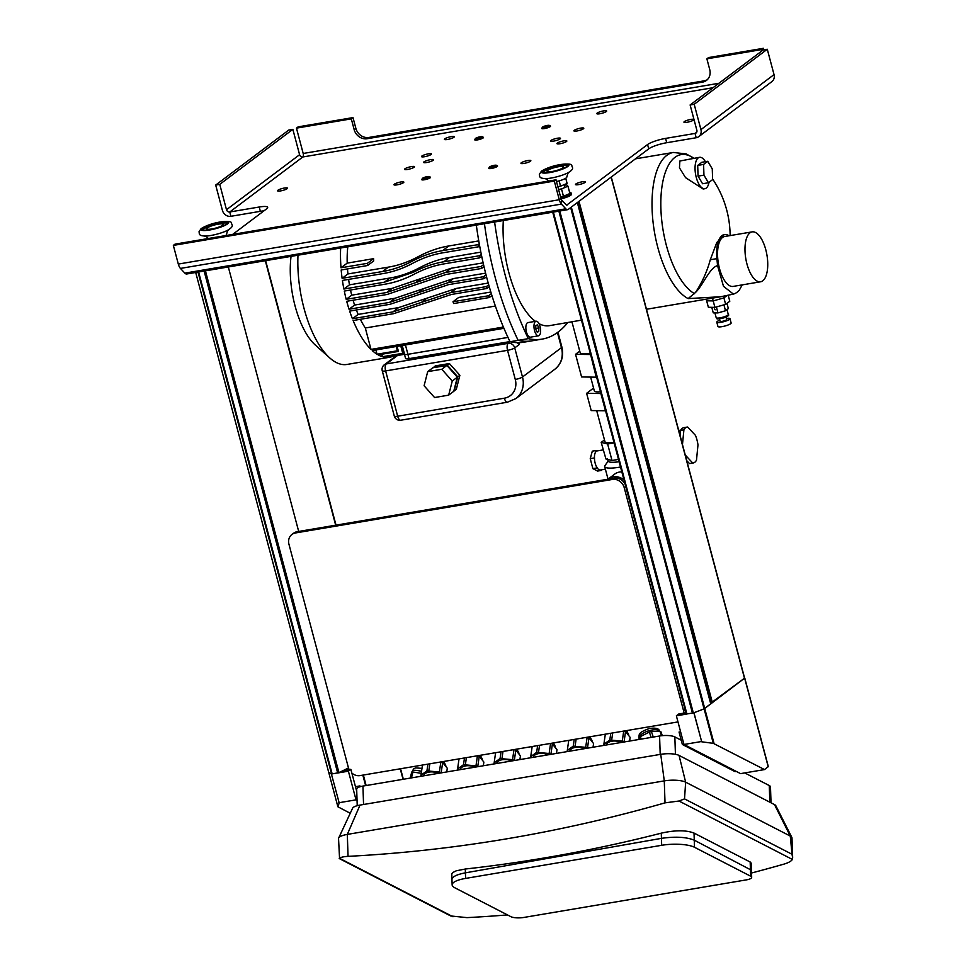 <?xml version="1.0" encoding="UTF-8"?>
<svg xmlns="http://www.w3.org/2000/svg" width="966" height="966" viewBox="0 0 966 966"><rect width="100%" height="100%" fill="white"/><g stroke="black" fill="none" stroke-linecap="round" stroke-linejoin="round"><path stroke-width="1.45" d="M559.785 164.945A13.077 2.536 165.1 0 1 567.827 165.198A13.077 2.536 165.1 0 1 555.836 171.018A13.077 2.536 165.1 0 1 542.542 171.924A13.077 2.536 165.1 0 1 559.785 164.945M543.001 172.383A13.077 2.536 165.1 0 1 560.075 166.019A13.077 2.536 165.1 0 1 567.658 165.826M563.576 166.913A8.537 1.654 165.1 0 1 555.752 170.704A8.537 1.654 165.1 0 1 547.082 171.296A8.537 1.654 165.1 0 1 558.324 166.744A8.537 1.654 165.1 0 1 563.576 166.913L563.721 167.444A8.537 1.654 165.1 0 1 561.898 169.074M549.606 172.346A8.537 1.654 165.1 0 1 547.227 171.839L547.082 171.296M566.402 180.823A4.564 3.695 -89 0 1 566.33 180.509L566.414 180.823A8.537 1.654 165.1 0 1 566.402 180.823L567.102 183.455A8.537 1.654 165.1 0 1 567.102 183.455L560.558 186.16A8.537 1.654 165.1 0 1 560.534 186.172L557.829 186.631M569.071 172.177C568.624 173.53 568.648 170.33 566.776 177.152A9.008 1.751 165.1 0 1 556.476 181.536M559.761 183.226A4.564 3.695 90.9 0 1 559.857 183.54A8.537 1.654 165.1 0 1 559.833 183.54A4.564 4.033 53.1 0 1 559.761 183.226L559.133 180.871M560.534 186.172L559.833 183.54L560.558 186.16M566.414 180.823L567.114 183.455M566.33 180.509L565.726 178.251M219.451 222.409A13.077 2.536 165.1 0 1 227.493 222.663A13.077 2.536 165.1 0 1 215.503 228.483A13.077 2.536 165.1 0 1 202.208 229.389A13.077 2.536 165.1 0 1 219.451 222.409M202.667 229.848A13.077 2.536 165.1 0 1 219.741 223.484A13.077 2.536 165.1 0 1 227.324 223.279M223.243 224.366A8.537 1.654 165.1 0 1 215.418 228.169A8.537 1.654 165.1 0 1 206.748 228.761A8.537 1.654 165.1 0 1 217.99 224.209A8.537 1.654 165.1 0 1 223.243 224.366L223.388 224.909A8.537 1.654 165.1 0 1 221.564 226.539M209.272 229.811A8.537 1.654 165.1 0 1 206.893 229.292L206.748 228.761M228.737 229.642C228.29 230.995 228.314 227.795 226.442 234.605A9.008 1.751 165.1 0 1 225.561 235.595M561.077 198.803A9.105 1.763 -14.9 0 0 571.437 194.263L571.099 192.971A9.105 1.763 -14.9 0 0 570.834 192.681A9.105 1.763 -14.9 0 0 570.677 192.608M560.727 197.511A9.105 1.763 -14.9 0 0 571.099 192.971M560.582 196.992A8.646 1.678 -14.9 0 0 570.29 192.379A8.646 1.678 -14.9 0 0 570.145 192.306A8.646 1.678 -14.9 0 0 569.554 192.174M328.645 772.148L328.669 772.208A56.873 11.049 -14.9 0 0 331.567 773.995L338.957 772.655A285.525 55.46 165.1 0 1 348.509 767.982M298.687 531.433L228.314 266.966M744.472 678.217L710.638 703.26M710.735 703.828L704.045 708.827A56.873 11.049 165.1 0 1 693.322 712.92L686.258 714.043L552.733 212.182M356.744 791.468L350.863 769.334L342.93 770.675M350.247 813.263L337.883 806.779L328.694 772.245L337.871 806.731L339.211 803L331.374 773.923M362.83 775.118L365.631 785.624M350.863 769.334L348.4 771.194L338.305 772.897M348.4 771.194L356.031 799.848L357.046 800.367M356.031 799.848L338.764 802.758M355.476 786.662L359.835 785.926L360.052 786.735M360.934 786.493L359.835 785.926M686.452 714.115L676.357 715.818L678.808 713.971L685.92 712.775M704.105 708.803L713.294 743.349L701.702 741.791L693.962 712.691M701.702 741.791L693.866 712.727M571.317 207.11L704.721 708.464L744.629 678.144M676.357 715.818L683.976 744.472L740.56 773.621L764.541 769.576L713.294 743.349M683.976 744.472L701.256 741.562M680.958 739.207L679.714 739.413M736.285 771.423L735.054 771.629L682.37 744.484L683.916 744.218M680.595 731.769L679.05 732.035L682.37 744.484M764.541 769.576L768.163 766.569M563.456 196.255L569.916 193.526L567.96 186.196L561.5 188.913L563.456 196.255L560.521 196.762M564.325 185.231L566.692 184.82L567.96 186.196M561.5 188.913L558.577 189.433M349.185 769.624A10.24 9.056 53 0 1 348.34 767.427L288.943 544.208A10.24 9.056 53 0 1 291.925 534.488A10.24 9.056 53 0 1 295.499 532.954L297.202 531.686A10.24 9.056 53 0 0 293.628 533.208L291.925 534.488M295.499 532.954L612.468 479.438A10.24 9.056 53 0 1 624.193 487.601L683.59 710.819A10.24 9.056 53 0 1 683.94 713.101M612.468 479.438L614.171 478.17L297.202 531.686M614.171 478.17A10.24 9.056 53 0 1 625.123 484.268M685.631 711.676A10.24 9.056 53 0 1 685.631 712.823M677.963 721.856A10.24 9.056 53 0 1 677.033 722.073L360.064 775.589A10.24 9.056 53 0 1 351.853 773.066M411.48 777.884L412.893 772.003L421.261 773.331M410.309 778.077L411.757 772.003L412.893 772.003M410.176 778.101L411.757 772.003M641.195 739.099L640.361 736.599L639.118 739.449M639.83 739.328L639.275 737.65M651.132 737.42L649.357 732.083L640.361 736.599M653.258 737.058L651.422 731.54L649.357 732.083M662.265 735.645L661.022 731.902L660.056 731.407L651.422 731.54M661.493 735.73L660.056 731.407M751.669 877.321L751.198 863.218L750.449 862.155L694.023 833.066C686.041 830.023 675.125 830.06 661.275 833.163A1649.385 1423.836 117.3 0 1 465.286 869.026L456.302 870.789L452.692 872.576L451.786 873.988L451.955 879.458C452.269 876.705 456.761 874.496 465.419 872.841L661.444 838.355C675.343 836.375 686.283 836.979 694.252 840.166L751.439 870.233L694.252 840.166C686.283 836.979 675.343 836.375 661.444 838.355L465.419 872.841C456.761 874.496 452.269 876.705 451.955 879.458L452.136 884.88A24.452 6.702 178.1 0 0 454.732 887.742L510.881 916.674A9.672 2.644 178.1 0 0 523.862 917.446L746.344 879.881A9.672 2.644 178.1 0 0 751.669 877.321A9.672 2.644 178.1 0 0 750.642 876.198L694.494 847.267A24.452 6.702 178.1 0 0 661.674 845.298L465.6 878.408A24.452 6.702 178.1 0 0 452.136 884.88M665.019 802.855L664.282 780.89A15.927 4.371 -1.9 0 1 685.643 782.17L684.532 798.894L678.989 801.019L665.019 802.855A1649.385 1423.836 -62.7 0 1 348.05 856.359C343.51 856.625 340.672 857.277 339.549 858.303L338.547 838.621A15.927 4.371 -1.9 0 1 338.68 838.017A15.927 4.371 -1.9 0 1 347.313 834.407L360.016 805.089A13.645 3.743 178.1 0 0 352.614 808.18L338.68 838.017M792.011 854.258L790.285 836.073A15.927 4.371 -1.9 0 1 791.842 837.401A15.927 4.371 -1.9 0 1 791.987 837.945L792.651 857.88L792.011 854.258L684.532 798.894M751.524 873.01A1649.385 1423.836 -62.7 0 0 783.945 864.123C788.485 862.771 791.299 861.201 792.374 859.438L792.651 857.88M339.223 858.533L450.711 915.961L466.976 917.628A1649.385 1423.836 -62.7 0 0 507.476 914.911M791.842 837.401L775.831 805.729A13.645 3.743 178.1 0 0 774.503 804.593L679.05 755.424A13.645 3.743 178.1 0 0 660.732 754.325L664.282 780.89L347.313 834.407L348.05 856.359M774.503 804.593L790.285 836.073L685.643 782.17L679.05 755.424M681.223 740.197L674.848 736.913A11.375 3.115 178.1 0 0 659.585 735.995L362.938 786.082A11.375 3.115 178.1 0 0 356.671 789.089L357.227 805.692M771.025 802.794L770.482 786.892A11.375 3.115 178.1 0 0 769.274 785.551L744.75 772.921M660.732 754.325L360.016 805.089M624.193 730.996L625.533 731.624L624.036 741.997L622.261 741.163L623.71 731.069M603.714 745.426L603.871 744.267L609.8 740.004L622.261 741.163M621.38 742.443A9.95 5.434 -171.8 0 0 606.37 744.979M611.72 739.69L612.685 732.928M625.533 731.624L630.146 737.348L629.615 741.055M609.8 740.004L610.766 733.254M603.871 744.267L605.32 734.184M629.627 741.055L630.146 737.348M587.618 737.167L588.958 737.795L587.461 748.167L585.686 747.334L587.135 737.251M567.151 751.596L567.296 750.437L573.224 746.187L585.686 747.334M584.804 748.614A9.95 5.434 -171.8 0 0 569.795 751.15M575.144 745.861L576.122 739.111M588.958 737.795L593.571 743.53L593.039 747.225L593.571 743.53M573.224 746.187L574.19 739.437M567.296 750.437L568.745 740.354M550.886 754.349L549.123 753.504L550.572 743.422M530.576 757.779L530.72 756.62L536.649 752.357L549.123 753.504M548.229 754.796A9.95 5.434 -171.8 0 0 533.22 757.332M550.898 754.349L552.383 743.977L551.055 743.337M538.569 752.031L539.547 745.281M552.383 743.977L556.996 749.701L556.464 753.408L556.996 749.701M536.649 752.357L537.615 745.607M530.72 756.62L532.169 746.525M514.48 749.519L515.808 750.147L514.323 760.52L512.548 759.687L513.997 749.592M494 763.949L494.157 762.79L500.074 758.539L512.548 759.687M511.654 760.967A9.95 5.434 -171.8 0 0 496.645 763.502M502.006 758.213L502.972 751.463M515.808 750.147L520.433 755.883L519.901 759.578L520.433 755.883M500.074 758.539L501.052 751.79M494.157 762.79L495.606 752.707M477.904 755.69L479.233 756.33L477.747 766.69L475.972 765.857L477.421 755.774M457.425 770.119L457.582 768.96L463.499 764.71L475.972 765.857M475.091 767.137A9.95 5.434 -171.8 0 0 460.082 769.673M465.431 764.384L466.397 757.634M479.233 756.33L483.857 762.053L483.326 765.748M463.499 764.71L464.477 757.96M457.582 768.96L459.031 758.878M483.338 765.748L483.857 762.053M441.329 761.872L442.657 762.5L441.172 772.872L439.397 772.039L440.846 761.945M420.85 776.302L421.007 775.143L426.936 770.88L439.397 772.039M438.516 773.319A9.95 5.434 -171.8 0 0 423.506 775.855M428.856 770.554L429.822 763.804M442.657 762.5L447.282 768.224L446.751 771.931M426.936 770.88L427.902 764.13M421.007 775.143L422.456 765.048M446.763 771.919L447.282 768.224M392.945 356.249A79.623 33.75 -99.6 0 1 389.576 357.263L346.903 364.46A79.623 33.75 -99.6 0 1 329.792 357.963A79.623 33.75 -99.6 0 1 297.987 255.205M291.056 256.364A62.561 26.517 80.4 0 0 315.375 345.103L329.792 357.963M389.576 357.263A79.623 33.75 -99.6 0 1 383.405 356.997L403.728 353.568L401.602 345.599M381.763 354.244L382.415 356.732L402.737 353.302A79.623 33.75 80.4 0 0 403.728 353.568M382.415 356.732A79.623 33.75 -99.6 0 1 378.104 354.86L398.427 351.431L397.074 346.359M375.883 349.946L377.018 354.22L397.34 350.791A79.623 33.75 80.4 0 0 398.427 351.431M377.018 354.22A79.623 33.75 -99.6 0 1 372.236 350.561L503.926 328.319M360.378 319.299A64.843 27.483 80.4 0 0 365.317 327.993L371.004 349.402L503.395 327.051M371.004 349.402A79.623 33.75 -99.6 0 1 353.133 320.519L393.621 313.684L451.424 294.473L486.973 288.472L489.267 286.745M356.345 309.977A64.843 27.483 80.4 0 0 358.145 314.421L352.421 318.732L392.896 311.897L450.808 292.601L486.357 286.6A79.623 33.75 80.4 0 0 486.973 288.472M352.421 318.732A79.623 33.75 -99.6 0 1 349.656 311.1L390.131 304.266L448.441 284.668L484.002 278.667L486.526 276.771M353.073 300.209A64.843 27.483 80.4 0 0 354.594 305.063L349.04 309.241L389.527 302.406L447.934 282.724L483.495 276.723A79.623 33.75 80.4 0 0 484.002 278.667M349.04 309.241A79.623 33.75 -99.6 0 1 346.709 301.283L387.185 294.449L446.002 274.477L481.563 268.463L484.002 266.628M350.501 290.017A64.843 27.483 80.4 0 0 351.709 295.185L346.202 299.339L386.678 292.505L445.592 272.448L481.153 266.447A79.623 33.75 80.4 0 0 481.563 268.463M346.202 299.339A79.623 33.75 -99.6 0 1 344.294 291.068L384.77 284.233C394.84 282.579 404.706 279.198 414.378 274.103C424.086 268.959 434 265.553 444.094 263.875L479.655 257.862L481.708 256.316M348.605 279.391A64.843 27.483 80.4 0 0 349.475 284.837L343.884 289.039L384.371 282.205L413.508 272.207C423.422 266.954 433.517 263.476 443.792 261.774L479.353 255.761A79.623 33.75 80.4 0 0 479.655 257.862M343.884 289.039A79.623 33.75 -99.6 0 1 342.411 280.442L382.898 273.607C392.981 271.953 402.943 268.5 412.76 263.271C422.649 257.994 432.659 254.517 442.766 252.826L478.327 246.825L479.643 245.835M347.494 268.922A64.843 27.483 80.4 0 0 347.929 273.958L342.121 278.341L382.596 271.506C392.51 269.876 402.315 266.471 412.011 261.303C422.094 255.905 432.297 252.355 442.585 250.641L478.146 244.639A79.623 33.75 80.4 0 0 478.327 246.825M342.121 278.341A79.623 33.75 -99.6 0 1 341.179 269.985L367.599 265.517L373.697 260.929A64.843 27.483 80.4 0 1 373.613 258.659L367.406 263.332A79.623 33.75 80.4 0 0 367.599 265.517M347.808 246.789A64.843 27.483 80.4 0 0 347.205 263.126L340.998 267.787L367.406 263.332M340.998 267.787A79.623 33.75 -99.6 0 1 340.648 247.996M387.052 356.382L387.281 357.215L404.464 354.305M404.488 353.942A5.796 1.123 -14.9 0 0 404.428 354.184L405.575 358.507A5.796 1.123 -14.9 0 0 409.029 358.64L509.963 341.59M448.659 395.154L453.742 391.327L457.341 377.199L446.86 365.438L432.78 367.817L427.697 371.644L441.776 369.266L452.257 381.027L448.659 395.154L434.579 397.533L424.098 385.772L427.697 371.644M446.86 365.438L441.776 369.266M457.341 377.199L452.257 381.027M453.803 391.061L456.29 389.407L459.876 375.279L449.395 363.53L435.316 365.909L433.142 367.756M454.165 391.001L457.763 376.873L459.876 375.279M457.763 376.873L447.282 365.124L449.395 363.53M447.282 365.124L433.203 367.503M396.434 355.669L384.323 364.774A5.687 5.035 53 0 1 386.303 363.928A5.687 2.415 80.4 0 0 385.627 370.92L507.536 350.332A5.687 2.415 -99.6 0 1 508.213 343.353A5.687 5.035 53 0 1 514.733 347.881L519.394 344.379L517.015 342.64M515.276 379.445L507.536 350.332A5.687 1.099 -14.9 0 0 513.248 348.69A5.687 1.099 -14.9 0 0 514.733 347.881L522.485 376.994A5.687 1.099 165.1 0 1 515.276 379.445A17.062 15.094 53 0 1 504.349 398.197L397.678 416.213L385.627 370.92A5.687 1.099 -14.9 0 1 382.246 370.787L394.297 416.08A5.687 1.099 -14.9 0 0 397.678 416.213A5.687 2.415 -99.6 0 0 400.745 420.222L507.416 402.206L515.844 398.608A22.749 20.129 -127 0 0 522.485 376.994L561.463 347.651A22.749 20.129 53 0 1 554.822 369.266C561.62 363.566 563.975 356.152 561.886 347.048A5.687 1.099 165.1 0 1 561.463 347.651L557.442 332.546M404.428 354.184A5.796 1.123 -14.9 0 0 407.881 354.317L507.983 337.424M402.23 345.49L404.537 354.16A5.687 1.099 -14.9 0 0 407.918 354.293L507.971 337.4M476.323 225.09A187.126 79.309 80.4 0 0 510.024 341.723L518.15 340.358A187.126 79.309 80.4 0 0 532 340.817A187.126 79.309 -99.6 0 1 518.15 340.358A187.126 79.309 -99.6 0 1 484.449 223.714A187.126 79.309 80.4 0 0 518.15 340.358L528.317 338.643A187.126 79.309 -99.6 0 1 494.604 221.999M347.205 263.126L373.613 258.659M347.929 273.958L388.417 267.123C398.306 265.505 408.159 262.064 417.988 256.799C428.107 251.329 438.383 247.719 448.792 245.968L478.762 240.908M349.475 284.837L389.962 278.003C399.827 276.385 409.572 273.04 419.184 267.944C429.133 262.643 439.264 259.13 449.588 257.403L480.851 252.126M351.709 295.185L392.196 288.351L451.17 268.246L483.133 262.849M354.594 305.063L395.07 298.228L453.44 278.582L485.596 273.149M358.145 314.421L398.62 307.586L456.363 288.423L488.216 283.05M365.317 327.993L495.377 306.041M397.34 350.791L396.205 346.504M452.994 301.754L488.555 295.753A79.623 33.75 80.4 0 0 489.267 297.54L453.718 303.541A79.623 33.75 -99.6 0 1 452.994 301.754L458.717 297.443L490.825 292.022M402.737 353.302L400.721 345.743M510.024 341.723A187.126 79.309 80.4 0 0 523.874 342.193L542.155 339.102A187.126 79.309 -99.6 0 1 528.317 338.643M486.357 286.6L488.711 284.825M483.495 276.723L486.019 274.827M481.153 266.447L483.543 264.648M479.353 255.761L481.285 254.299M478.146 244.639L479.269 243.794M488.555 295.753L491.332 293.664M489.267 297.54L491.911 295.548M422.396 178.444L421.78 179.459A4.552 0.881 -14.9 0 0 421.731 179.652A4.552 0.881 -14.9 0 0 425.294 179.591A4.552 0.881 -14.9 0 0 430.136 177.841A4.552 0.881 -14.9 0 0 430.522 177.321A4.552 0.881 -14.9 0 0 430.389 177.164L429.363 176.597A3.683 0.712 165.1 0 1 429.145 177.14A3.683 0.712 165.1 0 1 424.895 178.625A3.683 0.712 165.1 0 1 422.396 178.444A3.683 0.712 165.1 0 1 422.673 178.179A3.683 0.712 165.1 0 1 426.235 176.838A3.683 0.712 165.1 0 1 429.363 176.597M475.357 138.585L474.741 139.599A4.552 0.881 -14.9 0 0 474.704 139.792A4.552 0.881 -14.9 0 0 478.267 139.732A4.552 0.881 -14.9 0 0 483.097 137.981A4.552 0.881 -14.9 0 0 483.495 137.45A4.552 0.881 -14.9 0 0 483.362 137.305L482.324 136.725A3.683 0.712 165.1 0 1 482.106 137.269A3.683 0.712 165.1 0 1 477.868 138.754A3.683 0.712 165.1 0 1 475.357 138.585A3.683 0.712 165.1 0 1 475.646 138.307A3.683 0.712 165.1 0 1 479.196 136.979A3.683 0.712 165.1 0 1 482.324 136.725M232.685 234.4L266.616 208.849A14.224 2.765 165.1 0 0 267.654 207.34A14.224 2.765 165.1 0 0 259.214 207.014L229.751 211.989L302.853 156.963A2.85 2.512 53 0 1 299.593 154.705L292.855 129.359L288.786 130.048L215.684 185.061L219.753 184.373L292.855 129.359M259.214 207.014L260.361 211.325L230.898 216.299L229.751 211.989L230.898 216.299A7.39 6.545 53 0 1 222.434 210.407L215.684 185.061M718.921 83.281L303.191 153.473A2.85 1.208 80.4 0 1 302.853 156.963L229.751 211.989A2.85 2.512 53 0 1 226.491 209.719L219.753 184.373M590.311 353.423A20.02 3.888 165.1 0 1 580.155 352.687L571.944 321.847M567.766 322.559A187.126 79.309 -99.6 0 1 542.155 339.102M538.533 335.806L530.394 337.182A7.39 3.139 -99.6 0 1 526.084 330.408A7.39 3.139 -99.6 0 1 527.943 322.596L536.07 321.231A7.39 3.139 -99.6 0 1 540.236 327.208A7.39 3.139 -99.6 0 1 539.161 335.528A7.39 3.139 -99.6 0 1 538.533 335.806A7.39 3.139 -99.6 0 1 534.21 329.044A7.39 3.139 -99.6 0 1 536.07 321.231M581.447 320.144L549.328 325.675A75.082 31.818 -99.6 0 1 539.004 323.67M535.381 321.34A75.082 31.818 -99.6 0 1 503.322 220.526M537.193 332.159L535.707 329.128L535.816 325.494L537.398 324.878L538.883 327.909L538.774 331.543L537.193 332.159M538.883 327.909L535.732 328.44M538.774 331.543L537.036 331.845M742.202 284.885L739.207 290.368A75.082 31.818 -99.6 0 1 734.897 293.604L733.423 294.111L723.486 286.298L717.545 265.602C709.563 267.667 703.031 285.368 695.508 292.444A101.792 90.756 -76.8 0 0 710.3 259.745L716.784 242.526L724.246 234.569M715.19 309.808L714.598 309.023L715.19 309.808M726.021 317.065L726.686 319.553A3.417 0.664 165.1 0 1 723.558 321.062A3.417 0.664 165.1 0 1 720.093 321.304L719.428 318.816M726.396 318.442A6.822 1.328 165.1 0 1 729.197 318.297A6.822 1.328 165.1 0 1 729.982 318.671A6.822 1.328 165.1 0 1 723.727 321.702A6.822 1.328 165.1 0 1 716.796 322.185A6.822 1.328 165.1 0 1 719.791 320.193M729.982 318.671L731.129 322.982A6.822 1.328 165.1 0 1 724.874 326.025A6.822 1.328 165.1 0 1 717.943 326.496L716.796 322.185M762.742 280.828A25.309 10.723 -99.6 0 1 760.58 281.782A25.309 10.723 -99.6 0 1 745.788 258.622A25.309 10.723 -99.6 0 1 752.152 231.876A25.309 10.723 -99.6 0 1 766.424 252.368A25.309 10.723 -99.6 0 1 762.742 280.828M752.152 231.876L724.717 236.501A25.309 10.723 80.4 0 0 718.354 263.247A25.309 10.723 80.4 0 0 733.146 286.419L760.58 281.782M708.996 182.345A15.927 6.75 -99.6 0 1 706.231 188.104A15.927 6.75 -99.6 0 1 704.866 188.72A15.927 6.75 -99.6 0 1 695.556 174.134A15.927 6.75 -99.6 0 1 699.565 157.313A15.927 6.75 -99.6 0 1 705.397 161.684M704.866 188.72L703.151 189.01L685.57 177.659L679.46 167.867L679.871 161.008L699.565 157.313M712.461 298.132L714.912 307.381L708.368 307.273L706.218 299.182L706.653 300.8L713.198 300.909L723.92 297.89L727.169 295.439M708.464 182.755L703.948 175.148L703.586 164.413L707.74 161.286L712.268 168.893L712.618 179.616L708.464 182.755L702.572 183.745L698.056 176.138L703.948 175.148M698.056 176.138L697.693 165.415L703.586 164.413M697.693 165.415L701.859 162.276L707.74 161.286M723.474 296.224L725.635 304.362L714.912 307.381M635.435 158.847L673.302 152.459A75.082 31.818 80.4 0 0 666.854 155.321A75.082 31.818 80.4 0 0 653.861 228.302A75.082 31.818 80.4 0 0 688.13 298.603L695.508 292.444M717.545 265.602L716.905 258.634A27.302 11.568 -99.6 0 1 724.391 234.545A27.302 11.568 -99.6 0 1 728.992 235.789M694.626 293.749A71.665 30.381 -99.6 0 1 660.816 204.659A71.665 30.381 -99.6 0 1 693.817 158.279M726.975 303.36L728.352 308.577L725.502 310.762L717.955 312.912L713.258 312.875L711.785 307.333M723.932 304.845L725.502 310.762M716.374 306.971L717.955 312.912M728.195 295.21L729.801 301.235L725.635 304.362M700.93 129.613L694.192 104.28L690.122 104.956L696.872 130.301A2.85 2.512 -127 0 1 695.049 133.429L696.196 137.74A7.39 6.545 -127 0 0 698.768 136.641A7.39 6.545 -127 0 0 700.93 129.613L774.032 74.599L767.282 49.254L694.192 104.28M566.644 205.154L647.582 144.538A14.224 2.765 165.1 0 1 665.586 138.404L695.049 133.429L696.715 132.173L695.049 133.429L696.196 137.74L666.733 142.714A14.224 2.765 165.1 0 0 648.729 148.849L568.298 209.381A7.39 3.139 -99.6 0 1 567.67 209.67A7.39 3.139 -99.6 0 1 565.81 208.801L561.415 204.092A7.39 3.139 80.4 0 1 559.29 199.745L554.315 181.077L173.349 245.4L178.312 264.068L559.29 199.745L560.98 198.477A2.85 1.208 -99.6 0 0 561.801 200.143L561.415 204.092L180.437 268.415A7.39 3.139 -99.6 0 1 178.312 264.068M767.282 49.254L763.225 49.942L690.122 104.956M698.768 136.641L771.87 81.627A7.39 6.545 -127 0 0 774.032 74.599M763.84 49.834L763.43 48.3L761.739 49.58L762.065 50.812M303.191 153.473L296.453 128.14L298.144 126.86L353.001 117.598L355.874 128.381A11.375 10.058 53 0 0 368.903 137.45L704.154 80.842A11.375 10.058 53 0 0 707.245 79.731M414.438 166.659A5.12 0.99 165.1 0 1 414.462 166.707A5.12 0.99 165.1 0 1 409.765 168.99A5.12 0.99 165.1 0 1 404.561 169.352A5.12 0.99 165.1 0 1 409.125 167.106A5.12 0.99 165.1 0 1 414.438 166.659M433.493 159.74A5.12 0.99 165.1 0 1 433.517 159.788A5.12 0.99 165.1 0 1 428.819 162.059A5.12 0.99 165.1 0 1 423.615 162.421A5.12 0.99 165.1 0 1 428.18 160.175A5.12 0.99 165.1 0 1 433.493 159.74M583.778 128.176A5.12 0.99 165.1 0 1 583.79 128.224A5.12 0.99 165.1 0 1 579.105 130.507A5.12 0.99 165.1 0 1 573.901 130.857A5.12 0.99 165.1 0 1 578.465 128.623A5.12 0.99 165.1 0 1 583.778 128.176M567.67 209.67L186.704 273.994A7.39 3.139 -99.6 0 1 184.844 273.124L565.81 208.801M560.98 198.477L556.018 179.809L175.039 244.132L173.349 245.4M567.151 205.07A2.85 1.208 -99.6 0 1 566.909 205.178A2.85 1.208 -99.6 0 1 566.197 204.84L561.801 200.143M556.018 179.809L554.315 181.077M260.361 211.325A14.224 2.765 165.1 0 1 263.947 210.866M180.437 268.415L184.844 273.124M585.372 181.837A5.12 0.99 165.1 0 1 585.396 181.886A5.12 0.99 165.1 0 1 580.699 184.168A5.12 0.99 165.1 0 1 575.495 184.518A5.12 0.99 165.1 0 1 580.059 182.284A5.12 0.99 165.1 0 1 585.372 181.837M431.391 153.908A5.12 0.99 165.1 0 1 431.404 153.956A5.12 0.99 165.1 0 1 426.718 156.238A5.12 0.99 165.1 0 1 421.514 156.589A5.12 0.99 165.1 0 1 426.078 154.343A5.12 0.99 165.1 0 1 431.391 153.908M530.817 160.622A5.12 0.99 165.1 0 1 530.841 160.67A5.12 0.99 165.1 0 1 526.144 162.952A5.12 0.99 165.1 0 1 520.952 163.302A5.12 0.99 165.1 0 1 525.504 161.056A5.12 0.99 165.1 0 1 530.817 160.622M403.824 182.067A5.12 0.99 165.1 0 1 403.848 182.115A5.12 0.99 165.1 0 1 399.163 184.385A5.12 0.99 165.1 0 1 393.959 184.748A5.12 0.99 165.1 0 1 398.511 182.502A5.12 0.99 165.1 0 1 403.824 182.067M560.485 138.295A5.12 0.99 165.1 0 1 560.497 138.343A5.12 0.99 165.1 0 1 555.812 140.625A5.12 0.99 165.1 0 1 550.608 140.976A5.12 0.99 165.1 0 1 555.172 138.73A5.12 0.99 165.1 0 1 560.485 138.295M287.445 188.104A5.12 0.99 -14.9 0 0 282.132 188.539A5.12 0.99 -14.9 0 0 277.568 190.785A5.12 0.99 -14.9 0 0 282.772 190.435A5.12 0.99 -14.9 0 0 287.47 188.153A5.12 0.99 -14.9 0 0 287.445 188.104M693.817 119.494A5.12 0.99 -14.9 0 0 688.504 119.929A5.12 0.99 -14.9 0 0 683.94 122.175A5.12 0.99 -14.9 0 0 689.144 121.825A5.12 0.99 -14.9 0 0 693.842 119.543A5.12 0.99 -14.9 0 0 693.817 119.494M566.825 140.939A5.12 0.99 -14.9 0 0 561.512 141.374A5.12 0.99 -14.9 0 0 556.947 143.62A5.12 0.99 -14.9 0 0 562.152 143.258A5.12 0.99 -14.9 0 0 566.849 140.988A5.12 0.99 -14.9 0 0 566.825 140.939M606.66 110.957A5.12 0.99 165.1 0 1 606.684 111.005A5.12 0.99 165.1 0 1 601.987 113.276A5.12 0.99 165.1 0 1 596.783 113.638A5.12 0.99 165.1 0 1 601.347 111.392A5.12 0.99 165.1 0 1 606.66 110.957M454.274 136.689A5.12 0.99 165.1 0 1 454.286 136.737A5.12 0.99 165.1 0 1 449.601 139.007A5.12 0.99 165.1 0 1 444.396 139.37A5.12 0.99 165.1 0 1 448.961 137.124A5.12 0.99 165.1 0 1 454.274 136.689M296.453 128.14L351.31 118.866L353.001 117.598M763.43 48.3L708.573 57.562L706.883 58.841L709.744 69.624A11.375 10.058 53 0 1 706.436 80.432A11.375 10.058 53 0 1 702.463 82.122L367.201 138.73A11.375 10.058 53 0 1 354.172 129.661L351.31 118.866M706.883 58.841L761.739 49.58M489.436 167.13L488.82 168.144A4.552 0.881 -14.9 0 0 488.784 168.338A4.552 0.881 -14.9 0 0 492.346 168.277A4.552 0.881 -14.9 0 0 497.176 166.526A4.552 0.881 -14.9 0 0 497.575 165.995A4.552 0.881 -14.9 0 0 497.442 165.85L496.403 165.271A3.683 0.712 165.1 0 1 496.198 165.826A3.683 0.712 165.1 0 1 491.948 167.311A3.683 0.712 165.1 0 1 489.436 167.13A3.683 0.712 165.1 0 1 489.726 166.852A3.683 0.712 165.1 0 1 493.276 165.524A3.683 0.712 165.1 0 1 496.403 165.271M542.409 127.258L541.793 128.273A4.552 0.881 -14.9 0 0 541.757 128.466A4.552 0.881 -14.9 0 0 545.319 128.406A4.552 0.881 -14.9 0 0 550.149 126.655A4.552 0.881 -14.9 0 0 550.548 126.123A4.552 0.881 -14.9 0 0 550.415 125.978L549.376 125.411A3.683 0.712 165.1 0 1 549.159 125.954A3.683 0.712 165.1 0 1 544.909 127.44A3.683 0.712 165.1 0 1 542.409 127.258A3.683 0.712 165.1 0 1 542.699 126.993A3.683 0.712 165.1 0 1 546.249 125.652A3.683 0.712 165.1 0 1 549.376 125.411M620.534 467.025A25.599 4.975 165.1 0 1 604.68 466.542A25.599 4.975 165.1 0 1 604.692 465.974L608.145 461.144L607.493 458.717M601.202 442.392L605.936 458.983L612.009 460.492L607.626 443.986L601.202 442.392L604.487 439.928M618.506 459.393L612.009 460.492M614.11 442.899L607.626 443.986M619.121 461.724A20.878 4.057 165.1 0 1 608.145 461.144M605.561 410.779L591.204 410.574L586.616 393.319L600.973 393.524M593.571 388.078L586.616 393.319M605.477 410.804L600.876 393.548M590.649 377.09L594.319 390.892A16.156 3.139 -14.9 0 0 600.502 391.737M590.576 354.437L596.227 377.187L581.58 376.945L575.555 354.305L579.745 351.141M590.202 354.534L575.555 354.305M689.482 463.559L692.731 463.016A18.197 7.716 80.4 0 0 693.226 462.968L689.978 463.523A18.197 7.716 -99.6 0 1 689.482 463.559L686.754 460.649M680.136 435.763L680.656 430.401A18.197 7.716 -99.6 0 1 683.916 427.624L687.164 427.081A18.197 7.716 80.4 0 0 683.904 429.846L682.467 444.541M693.226 462.968A18.197 7.716 80.4 0 0 696.486 460.19L697.983 444.891A18.197 7.716 80.4 0 0 695.448 435.352L687.659 427.032A18.197 7.716 80.4 0 0 687.164 427.081M685.256 455.022L692.731 463.016M680.656 430.401L683.904 429.846M605.38 469.15L600.369 469.995A9.672 4.093 -99.6 0 0 600.526 469.959L601.589 469.79M597.592 468.45A9.672 4.093 -99.6 0 1 596.191 466.107L597.592 468.45A9.672 4.093 -99.6 0 0 600.369 469.995M594.549 459.913A9.672 4.093 -99.6 0 1 594.44 456.604L594.549 459.913A9.672 4.093 -99.6 0 0 596.191 466.107M595.72 451.919A9.672 4.093 -99.6 0 1 597 450.953L596.107 450.494L595.72 451.919A9.672 4.093 -99.6 0 0 594.44 456.604M601.407 470.418L597.604 471.07L592.883 468.631L590.238 458.669L592.303 451.146L596.107 450.494M594.042 458.029L590.238 458.669M596.698 467.991L592.883 468.631M597 450.953A9.672 4.093 -99.6 0 1 597.157 450.929L603.207 449.902M613.99 442.416A18.946 3.683 165.1 0 1 604.945 441.643L596.698 410.659M687.889 461.857A16.265 6.895 -99.6 0 1 687.043 461.724M679.533 433.493A16.265 6.895 -99.6 0 1 680.547 431.5M607.928 479.221A13.935 12.329 53 0 1 608.339 478.895A13.935 12.329 53 0 1 623.034 479.208A13.935 12.329 53 0 1 623.964 479.909M621.826 471.879A13.935 12.329 -127 0 0 614.69 474.113L608.339 478.895M568.298 172.648A15.033 2.922 165.1 0 1 567.948 172.829A15.033 2.922 165.1 0 1 551.308 178.01A15.033 2.922 165.1 0 1 546.225 178.613C538.062 178.432 540.079 176.09 539.33 174.375L541.443 171.163C546.502 168.072 552.818 165.862 560.413 164.522C568.322 163.604 572.126 164.003 571.836 165.717C572.041 167.589 574.951 168.615 567.948 172.829L568.008 172.805M560.183 164.631A14.224 2.765 165.1 0 1 563.794 168.591A14.224 2.765 165.1 0 1 541.588 172.467A14.224 2.765 165.1 0 1 560.183 164.631M227.964 230.113A15.033 2.922 165.1 0 1 227.614 230.294A15.033 2.922 165.1 0 1 210.974 235.463A15.033 2.922 165.1 0 1 205.891 236.066C197.728 235.897 199.745 233.555 198.996 231.828L201.109 228.628C206.169 225.537 212.484 223.327 220.079 221.987C227.988 221.057 231.792 221.456 231.502 223.182C231.707 225.054 234.617 226.08 227.614 230.294L227.674 230.258M219.85 222.095A14.224 2.765 165.1 0 1 223.46 226.056A14.224 2.765 165.1 0 1 201.254 229.932A14.224 2.765 165.1 0 1 219.85 222.095M328.669 772.208L195.7 272.472L328.657 772.172M331.567 773.995L198.018 272.074M332.183 773.971L198.61 271.977M337.689 773.042L204.116 271.048M338.957 772.655L205.432 270.83M335.673 525.19L265.312 260.711M744.545 678.494L611.14 177.14M712.401 702.693L578.996 201.339M711.809 702.91L578.465 201.737M710.759 703.924L577.354 202.57M704.045 708.827L570.677 207.605M693.322 712.92L559.773 210.999M692.441 713.137L558.867 211.156M686.935 714.067L553.361 212.085M400.25 768.803L403.051 779.308M363.349 775.034L366.138 785.539M744.701 678.386L768.224 766.811M704.721 708.464L714.067 743.578M624.193 487.601L625.702 486.466M683.59 710.819L685.099 709.684M412.277 772.003L412.603 770.663A10.807 1.497 13.4 0 1 421.562 771.291M659.5 731.419A10.807 4.166 161.6 0 0 647.788 731.093A10.807 4.166 161.6 0 0 639.045 738.398L639.178 738.785M694.023 833.066L694.494 847.267M750.171 861.998L750.642 876.198M661.275 833.163L661.674 845.298M465.286 869.026L465.6 878.408M453.018 916.758L339.549 858.303M792.374 859.438L678.989 801.019M362.938 786.082L363.554 804.497M659.585 735.995L660.201 754.41M674.848 736.913L675.427 754.301M769.274 785.551L769.83 802.191M625.4 730.791A10.807 5.905 8.2 0 1 628.673 735.524L626.765 730.562M588.825 736.961A10.807 5.905 8.2 0 1 592.098 741.707L590.19 736.732M552.25 743.144A10.807 5.905 8.2 0 1 555.535 747.877L553.627 742.902M515.687 749.314A10.807 5.905 8.2 0 1 518.959 754.048M479.112 755.484A10.807 5.905 8.2 0 1 482.384 760.23L480.476 755.255M442.537 761.667A10.807 5.905 8.2 0 1 445.809 766.4L443.901 761.437M510.29 341.783L508.213 343.353L386.303 363.928L397.533 355.476M504.349 398.197A5.687 2.415 80.4 0 0 507.416 402.206M407.881 354.317L409.029 358.64M407.918 354.293L405.43 344.947M518.935 342.652L519.394 344.379M382.596 271.506L388.417 267.123M384.371 282.205L389.962 278.003M386.678 292.505L392.196 288.351M389.527 302.406L395.07 298.228M392.896 311.897L398.62 307.586M450.808 292.601L456.363 288.423M447.934 282.724L453.44 278.582M445.592 272.448L451.17 268.246M443.792 261.774L449.588 257.403M442.585 250.641L448.792 245.968M421.297 302.467L426.912 298.228M418.169 292.783L423.688 288.629M415.573 282.7L421.104 278.534M413.508 272.207L419.184 267.944M412.011 261.303L417.988 256.799M226.491 209.719L299.593 154.705M688.13 298.603L720.745 296.731L646.471 309.265M726.987 309.627L728.292 314.505A6.255 1.22 165.1 0 1 722.556 317.283A6.255 1.22 165.1 0 1 716.192 317.717L714.912 312.887M727.096 315.628A5.12 0.99 165.1 0 1 722.785 318.152A5.12 0.99 165.1 0 1 717.786 318.104M716.905 258.634L710.3 259.745M647.582 144.538L648.729 148.849M665.586 138.404L666.733 142.714M302.853 156.963L713.041 87.713M354.172 129.661L355.874 128.381M367.201 138.73L368.903 137.45M702.463 82.122L704.154 80.842M549.4 181.777C544.389 176.79 545.995 179.555 544.945 178.601M564.18 184.663L564.929 187.476M209.067 239.23C204.055 234.243 205.661 237.02 204.611 236.066M265.638 260.663L336.011 525.13M744.665 678.313L611.285 177.032M710.795 703.864L577.402 202.534M686.258 714.043L552.721 212.194M400.564 768.755L403.353 779.248M768.332 766.642L744.81 678.217M412.603 770.663L413.738 768.791L415.646 767.885L421.973 768.381M659.561 731.564C659.464 728.702 656.18 727.639 649.707 728.388C637.077 732.904 639.359 734.534 639.045 738.398M517.052 749.085L518.959 754.06M384.323 364.774A5.687 5.687 0 0 0 382.246 370.787M557.925 332.183L561.886 347.048M394.297 416.08A5.687 5.687 0 0 0 400.745 420.222M515.844 398.608L554.822 369.266M728.292 314.505C729.475 315.109 728.159 316.172 724.367 317.705C713.898 319.951 718.209 318.635 716.192 317.717M733.423 294.111L720.757 296.731M673.302 152.459L686.234 153.92L693.878 158.267M730.127 235.595A102.384 102.384 0 0 0 712.606 179M604.68 466.542L608.037 479.136M680.825 430.111L678.724 430.462M687.925 461.905L687.128 462.038"/></g></svg>
